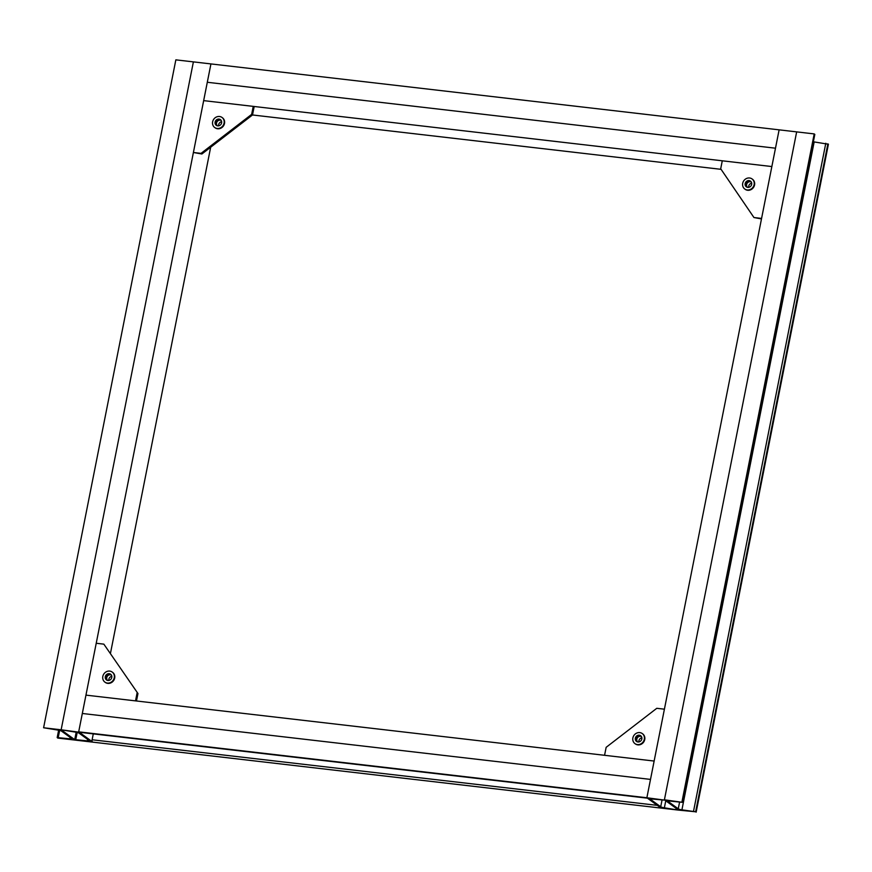 <?xml version="1.0" encoding="UTF-8"?>
<svg xmlns="http://www.w3.org/2000/svg" width="872" height="872" viewBox="0 0 872 872"><rect width="100%" height="100%" fill="white"/><g stroke="black" fill="none" stroke-linecap="round" stroke-linejoin="round"><path stroke-width="1.31" d="M103.844 644.146L137.961 693.523L103.844 644.146L96.225 643.264L82.317 713.481L650.501 779.404L646.871 797.76L647.384 798.131A1.657 0.621 -83.4 0 0 647.504 798.185M137.1 692.902L135.52 700.881L85.947 695.126L654.142 761.049L604.568 755.305L606.149 747.326L656.779 708.304L664.409 709.187L650.501 779.404L82.317 713.481L78.687 731.837L92.879 742.159L678.612 810.121L664.377 807.81A2.899 0.556 11.2 0 1 660.714 806.774L650.665 799.471A2.899 0.556 11.2 0 1 650.479 799.21A2.899 0.556 11.2 0 1 652.332 799.057L664.922 800.169L646.871 797.76L661.063 808.082L75.341 740.121L74.719 739.609L76.18 732.229M92.367 741.789A1.657 0.621 -83.4 0 1 92.116 739.772L657.314 805.357M93.282 733.875L92.116 739.772M79.45 732.24A1.657 0.621 -83.4 0 1 79.319 732.262A1.657 0.621 -83.4 0 1 79.189 732.208L647.384 798.131M74.719 739.609L87.418 740.862A2.899 0.556 -168.8 0 0 89.271 740.71A2.899 0.556 -168.8 0 0 89.086 740.448L79.036 733.145A2.899 0.556 -168.8 0 0 75.374 732.109L61.138 729.799L79.189 732.208M58.642 730.191L57.181 737.57L57.792 738.083L75.341 740.121L61.138 729.799L193.388 61.879L210.937 63.918L78.687 731.837L646.871 797.76L779.121 129.841L210.937 63.918L207.296 82.273L775.491 148.196L779.121 129.841L796.659 131.879L664.409 799.798L678.612 810.121L695.638 811.778L681.915 809.837A2.899 0.556 11.2 0 1 678.253 808.813L668.203 801.499A2.899 0.556 11.2 0 1 668.028 801.248A2.899 0.556 11.2 0 1 669.881 801.085L682.569 802.349L664.409 799.798L796.659 131.879L814.208 133.917L681.959 801.826M201.018 153.385L193.399 152.491L207.296 82.273L775.491 148.196L771.851 166.552L203.667 100.629L253.24 106.373L251.659 114.363L252.509 114.973L201.879 153.995L201.018 153.385L251.659 114.363M721.079 169.332L252.509 114.973L254.09 106.994L253.24 106.373M749.506 180.896A3.521 3.194 -54 0 0 746.563 186.979A3.521 3.194 126 0 1 750.694 181.289A3.521 3.194 -54 0 0 749.506 180.896M751.054 181.681A3.521 3.194 -54 0 0 747.042 187.208M753.953 217.531L761.583 218.425L771.851 166.552L722.278 160.797L720.697 168.776L753.953 217.531L761.485 218.927M637.225 741.81A3.521 3.194 126 0 1 641.247 736.284M636.745 741.571A3.521 3.194 126 0 1 640.876 735.892A3.521 3.194 -54 0 0 636.745 741.571M751.697 183.251A3.314 3.008 -54 0 0 748.732 187.327M747.413 187.317A3.314 3.008 126 0 1 751.283 182.008M637.606 741.919A3.314 3.008 126 0 1 641.465 736.611M641.879 737.854A3.314 3.008 -54 0 0 638.914 741.93M748.819 177.953A6.213 5.635 126 0 1 752.067 178.945A6.213 5.635 126 0 1 753.855 185.638A6.213 5.635 126 0 1 748.002 189.998A6.213 5.635 126 0 1 744.753 189.006A6.213 5.635 126 0 1 742.977 182.324A6.213 5.635 126 0 1 748.819 177.953M752.274 179.109A6.213 5.635 126 0 1 752.492 179.261A6.213 5.635 126 0 1 754.28 185.943A6.213 5.635 126 0 1 748.438 190.303A6.213 5.635 126 0 1 745.178 189.322A6.213 5.635 126 0 1 744.971 189.159M748.187 187.393A3.521 3.194 126 0 1 745.331 183.044A3.521 3.194 126 0 1 750.487 181.125A3.521 3.194 126 0 1 748.187 187.393M635.154 743.762A6.213 5.635 -54 0 0 635.372 743.914A6.213 5.635 -54 0 0 637.083 744.732A6.213 5.635 -54 0 0 644.125 741.309A6.213 5.635 -54 0 0 642.675 733.864A6.213 5.635 -54 0 0 642.468 733.712M636.658 744.426A6.213 5.635 -54 0 0 643.699 741.004A6.213 5.635 -54 0 0 642.25 733.548A6.213 5.635 -54 0 0 640.538 732.742A6.213 5.635 -54 0 0 633.497 736.164A6.213 5.635 -54 0 0 634.936 743.609A6.213 5.635 -54 0 0 636.658 744.426M639.699 735.27A3.521 3.194 -54 0 0 636.527 741.429A3.521 3.194 -54 0 0 641.487 739.957A3.521 3.194 -54 0 0 639.699 735.27M110.482 653.237L210.675 147.215M216.986 125.71A3.521 3.194 126 0 1 220.998 120.183M219.45 119.399A3.521 3.194 126 0 1 220.638 119.791A3.521 3.194 -54 0 0 216.507 125.47A3.521 3.194 126 0 1 219.45 119.399M201.879 153.995L193.399 152.491M110.82 674.394A3.521 3.194 -54 0 0 106.689 680.073A3.521 3.194 126 0 1 110.82 674.394M111.191 674.786A3.521 3.194 -54 0 0 107.169 680.302M136.479 700.99L137.961 693.523M217.357 125.819A3.314 3.008 126 0 1 221.226 120.5M221.641 121.753A3.314 3.008 -54 0 0 218.676 125.83M111.823 676.356A3.314 3.008 -54 0 0 108.858 680.433M107.55 680.422A3.314 3.008 126 0 1 111.409 675.102M214.915 127.661A6.213 5.635 -54 0 0 215.122 127.813A6.213 5.635 -54 0 0 216.834 128.631A6.213 5.635 -54 0 0 223.886 125.208A6.213 5.635 -54 0 0 222.436 117.764A6.213 5.635 -54 0 0 222.218 117.611M220.3 116.641A6.213 5.635 -54 0 0 213.248 120.053A6.213 5.635 -54 0 0 214.697 127.508A6.213 5.635 -54 0 0 216.409 128.315A6.213 5.635 -54 0 0 223.461 124.903A6.213 5.635 -54 0 0 222.011 117.448A6.213 5.635 -54 0 0 220.3 116.641M217.259 125.786A3.521 3.194 -54 0 0 220.431 119.628A3.521 3.194 -54 0 0 215.46 121.11A3.521 3.194 -54 0 0 217.259 125.786M108.139 683.103A6.213 5.635 126 0 1 104.891 682.111A6.213 5.635 126 0 1 103.103 675.418A6.213 5.635 126 0 1 108.946 671.058A6.213 5.635 126 0 1 112.194 672.05A6.213 5.635 126 0 1 113.981 678.743A6.213 5.635 126 0 1 108.139 683.103M112.412 672.214A6.213 5.635 126 0 1 112.63 672.367A6.213 5.635 126 0 1 114.406 679.048A6.213 5.635 126 0 1 108.564 683.408A6.213 5.635 126 0 1 105.316 682.416A6.213 5.635 126 0 1 105.098 682.264M108.771 673.674A3.521 3.194 126 0 1 111.627 678.024A3.521 3.194 126 0 1 106.471 679.931A3.521 3.194 126 0 1 108.771 673.674M814.666 134.528L814.208 133.917M696.15 812.148L828.4 144.24L814.165 141.929A2.899 0.556 11.2 0 1 813.358 141.809M43.6 727.76L175.85 59.852L193.388 61.879L61.138 729.799L43.6 727.76L57.835 730.071A2.899 0.556 11.2 0 1 61.498 731.107L71.548 738.421A2.899 0.556 11.2 0 1 71.722 738.671A2.899 0.556 11.2 0 1 69.869 738.824L57.181 737.57M676.16 808.344L676.007 809.151M665.761 800.779L664.377 807.81M662.012 800.18L660.714 806.774M75.788 739.511L77.183 732.447M87.418 740.862L87.691 739.434M827.888 143.858L695.638 811.778M825.795 143.27L693.545 811.189M814.165 141.929L681.915 809.837M679.561 802.207L678.253 808.813M814.721 134.288L682.46 802.207M70.152 737.407L69.869 738.824M59.645 730.409L58.239 737.483M79.319 732.262L647.438 798.174M814.819 134.43L682.569 802.349"/></g></svg>
